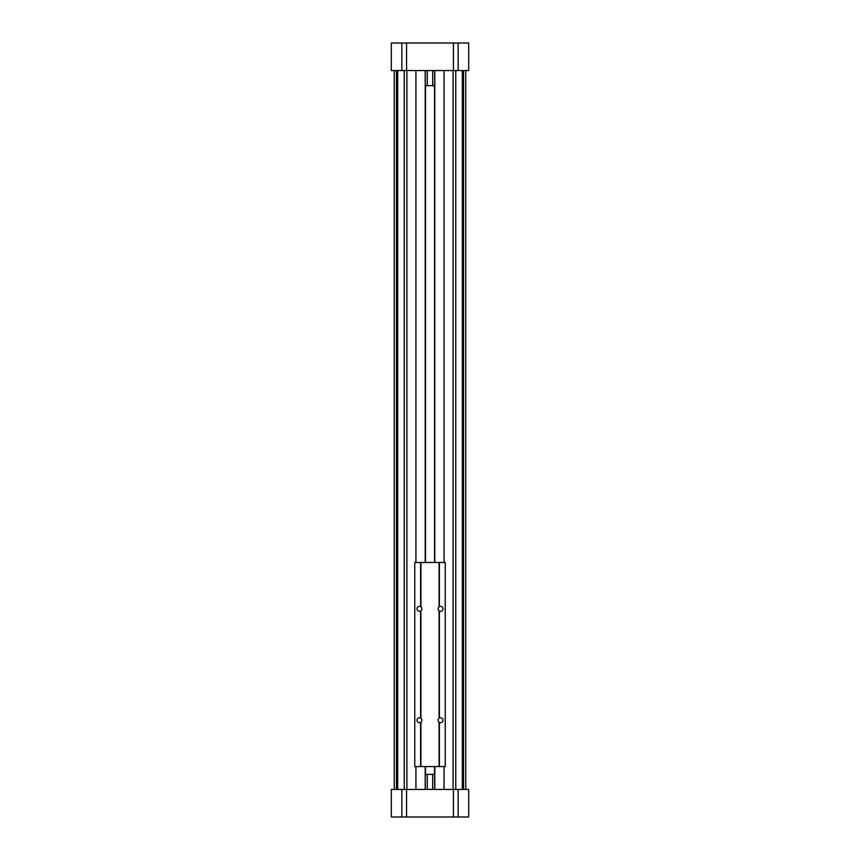 <?xml version="1.0" encoding="UTF-8"?>
<svg xmlns="http://www.w3.org/2000/svg" width="860" height="860" viewBox="0 0 860 860"><rect width="100%" height="100%" fill="white"/><g stroke="black" fill="none" stroke-linecap="round" stroke-linejoin="round"><path stroke-width="1.29" d="M465.765 789.437L465.765 70.563M425.485 774.376L425.485 766.572M425.485 562.515L425.485 85.624M434.515 774.376L434.515 766.572M434.515 562.515L434.515 85.624M427.302 70.617L425.313 70.617L425.313 85.624L427.302 85.624L427.302 70.617L434.687 70.617L434.687 85.624L427.302 85.624M432.698 85.624L432.698 70.617M427.302 789.383L425.313 789.383L425.313 774.376L434.687 774.376L434.687 789.383L427.302 789.383L427.302 774.376M432.698 789.383L432.698 774.376M468.7 817L391.3 817L391.3 789.437L468.7 789.437L468.7 817M406.543 817L406.543 789.437M453.456 817L453.456 789.437M401.856 43L391.3 43L391.3 70.563L468.7 70.563L468.7 43L401.856 43L401.856 70.563M406.543 43L406.543 70.563M453.456 43L453.456 70.563M415.928 789.437L415.928 766.572M415.928 562.515L415.928 70.563M425.195 789.437L425.195 766.572M425.195 562.515L425.195 70.563M394.235 789.437L394.235 70.563M444.072 789.437L444.072 766.572M444.072 562.515L444.072 70.563M434.805 789.437L434.805 766.572M434.805 562.515L434.805 70.563M439.084 718.283A2.451 2.451 0 0 1 443.007 720.25A2.451 2.451 0 0 1 439.084 722.217A2.451 2.451 0 0 1 439.084 718.283L439.084 610.815A2.451 2.451 0 0 1 439.385 606.687L439.385 562.515L414.756 562.515L414.756 766.572L420.615 766.572L420.615 722.411A2.451 2.451 0 0 1 417.068 720.852A2.451 2.451 0 0 1 420.916 718.283A2.451 2.451 0 0 1 420.615 722.411M439.385 606.687A2.451 2.451 0 0 1 443.007 608.837A2.451 2.451 0 0 1 439.084 610.815M420.916 606.87A2.451 2.451 0 0 1 420.615 610.998A2.451 2.451 0 0 1 417.068 609.45A2.451 2.451 0 0 1 420.916 606.87L420.916 562.515M439.385 562.515L445.243 562.515L445.243 766.572L439.084 766.572L439.084 722.217M439.385 766.572L439.385 722.411M439.385 718.089L439.385 610.998M420.615 606.687L420.615 562.515M420.615 718.089L420.615 610.998M439.084 766.572L420.615 766.572M420.916 766.572L420.916 722.217M439.084 606.87L439.084 562.515M420.916 718.283L420.916 610.815M401.856 817L401.856 789.437M458.143 817L458.143 789.437M458.143 43L458.143 70.563M397.685 789.437L397.685 70.563M396.449 789.437L396.449 70.563M404.232 789.437L404.232 70.563M406.887 789.437L406.887 70.563M463.551 789.437L463.551 70.563M462.315 789.437L462.315 70.563M455.768 789.437L455.768 70.563M453.112 789.437L453.112 70.563"/></g></svg>
